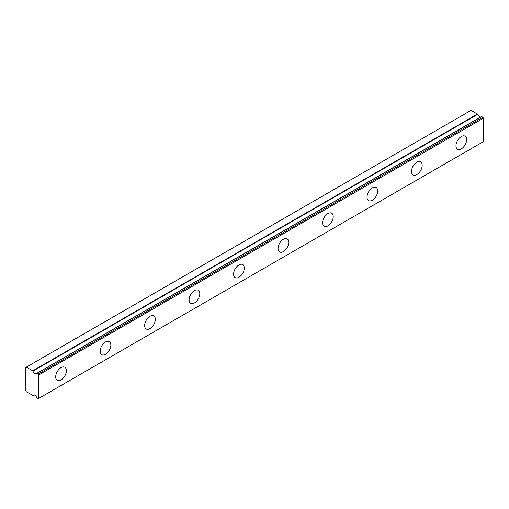 <?xml version="1.0" encoding="UTF-8"?>
<svg xmlns="http://www.w3.org/2000/svg" width="509" height="509" viewBox="0 0 509 509"><rect width="100%" height="100%" fill="white"/><g stroke="black" fill="none" stroke-linecap="round" stroke-linejoin="round"><path stroke-width="0.76" d="M481.603 116.504L36.807 373.32A3.143 1.813 60 0 1 36.451 373.644A3.143 1.813 60 0 1 34.879 373.491A3.143 1.813 60 0 1 32.951 371.093L477.709 114.315L471.099 110.345L25.45 367.638L25.45 390.231L26.341 391.771L32.951 395.436A3.143 1.813 60 0 1 33.308 395.111A3.143 1.813 60 0 1 36.807 397.663L38.258 398.655L38.792 398.35L38.792 374.929L37.036 373.301L481.794 116.523L36.902 373.262M480.719 117.013A3.143 1.813 60 0 1 479.637 116.714A3.143 1.813 60 0 1 477.709 114.315M461.313 148.863A7.546 4.358 120 0 0 466.244 142.208A7.546 4.358 120 0 0 465.086 136.164A7.546 4.358 120 0 0 461.313 136.533A7.546 4.358 120 0 0 456.382 143.188A7.546 4.358 120 0 0 457.54 149.232A7.546 4.358 120 0 0 461.313 148.863M61.029 379.962A7.546 4.358 120 0 0 65.96 373.313A7.546 4.358 120 0 0 64.802 367.263A7.546 4.358 120 0 0 61.029 367.638A7.546 4.358 120 0 0 56.098 374.287A7.546 4.358 120 0 0 57.256 380.338A7.546 4.358 120 0 0 61.029 379.962M105.509 354.283A7.546 4.358 120 0 0 110.44 347.634A7.546 4.358 120 0 0 109.282 341.584A7.546 4.358 120 0 0 105.509 341.959A7.546 4.358 120 0 0 100.578 348.608A7.546 4.358 120 0 0 101.73 354.658A7.546 4.358 120 0 0 105.509 354.283M149.983 328.604A7.546 4.358 120 0 0 154.914 321.955A7.546 4.358 120 0 0 153.756 315.904A7.546 4.358 120 0 0 149.983 316.28A7.546 4.358 120 0 0 145.052 322.935A7.546 4.358 120 0 0 146.21 328.979A7.546 4.358 120 0 0 149.983 328.604M194.457 302.931A7.546 4.358 120 0 0 199.388 296.276A7.546 4.358 120 0 0 198.23 290.232A7.546 4.358 120 0 0 194.457 290.601A7.546 4.358 120 0 0 189.526 297.256A7.546 4.358 120 0 0 190.684 303.3A7.546 4.358 120 0 0 194.457 302.931M238.931 277.252A7.546 4.358 120 0 0 243.862 270.597A7.546 4.358 120 0 0 242.71 264.553A7.546 4.358 120 0 0 238.931 264.928A7.546 4.358 120 0 0 234 271.577A7.546 4.358 120 0 0 235.158 277.621A7.546 4.358 120 0 0 238.931 277.252M283.411 251.573A7.546 4.358 120 0 0 288.342 244.924A7.546 4.358 120 0 0 287.184 238.874A7.546 4.358 120 0 0 283.411 239.249A7.546 4.358 120 0 0 278.48 245.898A7.546 4.358 120 0 0 279.638 251.949A7.546 4.358 120 0 0 283.411 251.573M327.885 225.894A7.546 4.358 120 0 0 332.816 219.245A7.546 4.358 120 0 0 331.658 213.195A7.546 4.358 120 0 0 327.885 213.57A7.546 4.358 120 0 0 322.954 220.219A7.546 4.358 120 0 0 324.112 226.27A7.546 4.358 120 0 0 327.885 225.894M372.359 200.215A7.546 4.358 120 0 0 377.29 193.566A7.546 4.358 120 0 0 376.132 187.516A7.546 4.358 120 0 0 372.359 187.891A7.546 4.358 120 0 0 367.428 194.54A7.546 4.358 120 0 0 368.586 200.591A7.546 4.358 120 0 0 372.359 200.215M416.839 174.542A7.546 4.358 120 0 0 421.77 167.887A7.546 4.358 120 0 0 420.612 161.843A7.546 4.358 120 0 0 416.839 162.212A7.546 4.358 120 0 0 411.908 168.867A7.546 4.358 120 0 0 413.06 174.911A7.546 4.358 120 0 0 416.839 174.542M481.794 116.523L483.55 118.152L483.55 141.572L38.792 398.35M477.48 114.029L32.722 370.806L32.951 371.093M32.722 370.806L26.341 367.123M38.792 374.929L483.55 118.152M38.258 374.007L483.016 117.229M33.766 394.965L32.951 395.436M33.798 394.965L32.913 395.48"/></g></svg>
